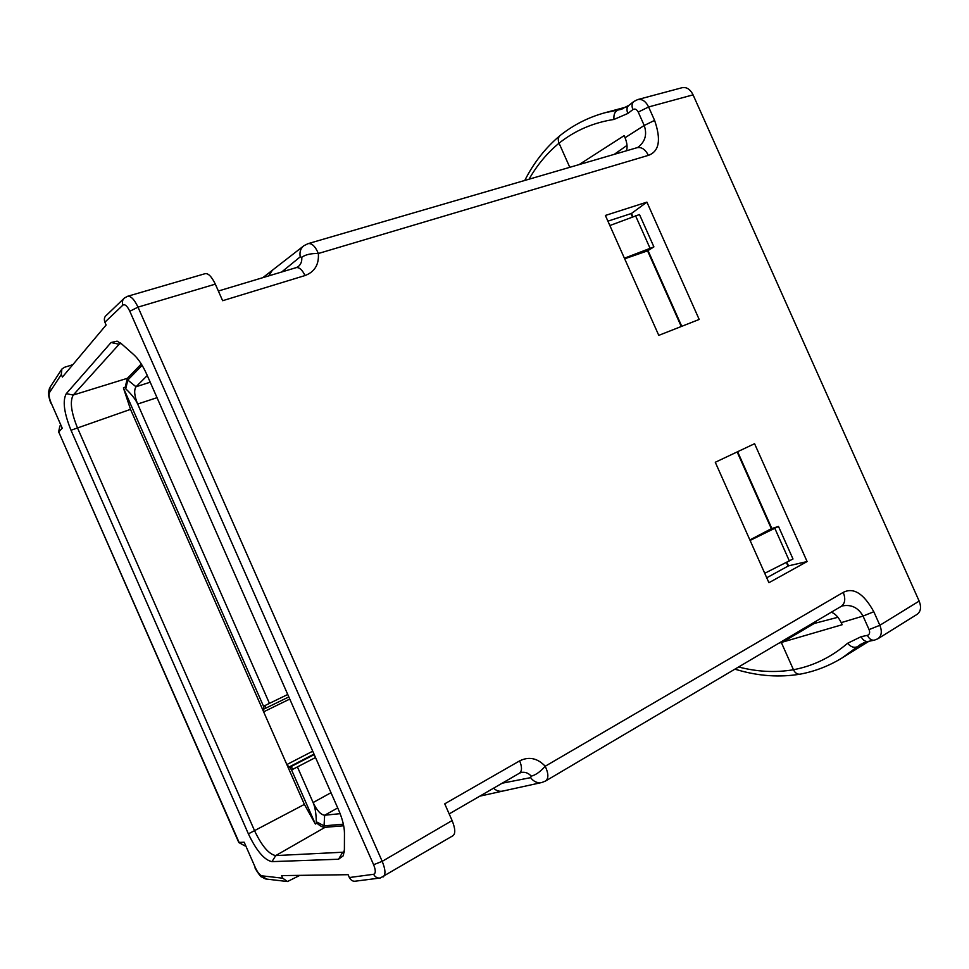 <?xml version="1.0" encoding="UTF-8"?>
<svg xmlns="http://www.w3.org/2000/svg" width="969" height="969" viewBox="0 0 969 969"><rect width="100%" height="100%" fill="white"/><g stroke="black" fill="none" stroke-linecap="round" stroke-linejoin="round"><path stroke-width="1.45" d="M531.242 776.157C535.7 775.03 540.363 771.736 545.22 766.237C537.48 758.097 528.965 756.304 519.675 760.859C522.134 767.024 522.085 771.13 519.529 773.153L521.286 772.438C525.089 771.76 528.408 773.008 531.242 776.157L530.612 777.659C533.774 781.777 537.565 783.376 541.974 782.467L545.559 781.014C548.72 778.495 548.611 773.577 545.22 766.237L843.248 592.374C845.755 598.854 845.089 603.517 841.225 606.352L841.988 606C851.157 604.147 858.171 607.515 863.04 616.078L841.237 622.631L842.17 624.714L778.882 643.174M837.943 617.277L814.287 623.442L781.486 642.847L793.454 669.736C813.33 665.982 831.354 657.176 847.524 643.319L861.138 636.669L867.388 635.361C869.205 638.946 871.543 640.545 874.413 640.158L877.914 638.753C881.62 635.943 882.262 631.461 879.852 625.284L873.808 611.73L863.04 616.078L869.072 629.596L879.852 625.284L919.157 601.095L693.077 94.853L648.612 106.965C645.754 101.248 642.12 98.79 637.711 99.565L635.325 100.776M738.584 666.987C757.358 671.868 775.648 672.777 793.454 669.736C795.113 673.019 797.33 674.497 800.103 674.17L800.152 674.158C814.965 671.384 828.955 665.969 842.109 657.927L860.666 644.324L867.933 641.478M519.529 773.153L449.18 813.912M530.612 777.659L502.208 783.194M843.248 592.374C853.568 587.117 863.754 593.573 873.808 611.73M579.026 164.621L624.145 135.648L625.066 137.719L644.215 125.473L654.596 120.386C661.318 139.79 659.235 151.455 648.37 155.367L318.341 253.503C315.325 246.344 311.909 243.049 308.057 243.655L637.045 147.7C641.575 146.828 645.354 149.383 648.37 155.367M305.029 275.547C314.671 271.901 319.116 264.561 318.341 253.503C311.013 253.345 305.477 254.617 301.734 257.306C302.134 261.255 300.935 264.367 298.149 266.681L296.175 267.638C299.288 267.141 302.231 269.782 305.029 275.547L222.64 300.705L215.324 284.135C211.581 276.444 208.117 272.967 204.943 273.73L127.569 296.296L124.407 298.028C122.385 299.905 121.888 302.267 122.918 305.114L104.882 322.217L106.118 325.027L62.428 377.074L61.301 374.518L49.528 392.506C48.632 394.601 49.14 398.017 51.054 402.753L62.246 428.213L58.734 431.98L59.836 426.081L58.552 432.307M238.798 842.509L244.576 845.755L239.137 842.57L58.734 431.98L238.762 842.424L244.176 842.218L255.453 867.885C257.657 872.536 259.825 875.189 261.933 875.831L282.742 878.193L281.604 875.613L348.113 874.692L349.361 877.539L373.634 874.28C375.148 877.127 377.365 878.362 380.284 877.999L452.802 835.811C455.624 833.861 455.394 828.786 452.111 820.561L444.735 803.834L519.675 760.859M754.572 443.705L715.279 462.274L768.926 582.72L807.104 561.548L754.572 443.705M646.904 202.133L605.371 215.457L658.775 335.359L699.194 319.455L646.904 202.133L631.473 213.459L607.914 221.162M841.237 622.631C838.342 616.962 835.024 613.486 831.281 612.226M814.287 623.442L811.307 624.024M614.225 154.362L626.991 145.398M637.045 147.7L637.977 147.3C645.209 141.716 647.292 134.437 644.215 125.473L638.244 112.077C636.718 109.255 634.937 108.419 632.902 109.582L627.839 113.47L613.995 119.441C593.185 122.663 574.871 130.573 559.052 143.194C547.182 152.969 537.165 164.984 529.026 179.204M627.839 113.47C626.422 109.885 626.773 107.171 628.881 105.342L620.959 109.388L604.729 112.804C588.171 117.406 573.309 124.977 560.155 135.49L560.106 135.527C558.12 137.332 557.756 139.887 559.052 143.194L569.784 167.31M626.434 150.789C627.609 147.421 627.149 143.061 625.066 137.719M919.157 601.095C921.507 607.127 920.816 611.548 917.086 614.358L877.914 638.753M632.902 109.582C631.485 105.984 631.836 103.259 633.932 101.43L637.711 99.565L682.212 87.682C686.646 86.895 690.267 89.281 693.077 94.853M281.676 271.998L300.233 256.833L301.734 257.306M300.233 256.833C299.36 252.025 300.608 248.306 303.963 245.678L308.057 243.655M303.333 246.174L272.362 270.254L268.692 275.899M344.455 833.17L344.395 849.462L343.317 855.736L338.544 859.237L271.998 861.635C264.367 860.121 256.506 850.867 248.391 833.861L71.003 430.248C64.002 412.867 62.428 400.681 66.28 393.668L111.072 342.529L117.104 341.136L121.912 344.165L133.686 354.593C138.41 358.881 142.758 365.458 146.731 374.313L338.532 809.793C342.408 818.769 344.383 826.557 344.455 833.17M51.054 402.753L62.246 428.213M244.176 842.218L255.453 867.885M282.742 878.193L287.478 881.536L299.881 875.358M379.594 878.084L355.684 881.136C353.067 881.645 350.96 880.446 349.361 877.539M104.882 322.217C103.877 319.249 104.325 316.984 106.251 315.446L123.838 298.585M72.832 364.683L64.463 367.299L61.883 369.044L61.301 374.518M344.237 852.151L275.729 855.591C268.922 854.307 261.921 846.119 254.702 831.014L77.326 427.511C71.112 412.055 69.756 401.239 73.244 395.037L120.35 342.917M316.911 823.141L316.294 821.736C316.16 813.5 315.095 807.092 313.096 802.538L297.41 766.915L291.572 769.955L315.361 824.025L316.911 823.141C320.073 826.06 322.798 827.441 325.099 827.308L343.692 825.77M315.361 824.025L304.387 804.403L286.848 764.565L312.721 751.193M293.123 769.144L290.87 766.685L288.665 767.23L286.848 764.565L289.089 767L290.87 766.685L314.222 754.597M291.548 769.955L289.743 767.291M263.277 709.078L263.641 711.827L286.848 764.565M71.003 430.248L130.524 409.366L263.641 711.827L263.507 706.256L269.443 703.373L137.671 404.049C135.648 399.494 131.663 394.419 125.728 388.799L125.11 387.406L123.414 387.939L263.507 706.256M130.524 409.366L123.414 387.939M141.304 363.981L127.423 378.285L125.11 387.406M265.106 705.493L265.288 708.4L264.137 708.945L288.835 696.941L265.361 708.363M147.276 375.548L136.011 386.764C133.807 390.095 134.364 395.849 137.659 404.037L157.026 397.678M142.128 365.337L127.799 380.066L125.728 388.799M316.294 821.736L324.046 825.842L343.365 824.195M331.01 792.703L313.096 802.55C316.924 810.556 320.775 814.784 324.651 815.232L340.131 813.669M786.392 562.456L788.027 566.114M737.155 451.942L771.348 528.686L778.495 526.446L792.993 558.992L764.723 573.285M681.268 326.505L647.571 250.862L624.678 258.796M609.864 225.535L639.492 214.524L653.905 246.889L647.571 250.862M630.976 213.628L632.466 216.983M766.721 577.79L788.487 565.86L786.864 562.226M771.857 528.529L737.627 451.711M681.764 326.311L648.019 250.571M632.963 216.79L631.473 213.459M771.348 528.686L749.873 539.951M653.905 246.889L624.411 258.202M635.579 215.808L650.017 248.234M778.495 526.446L750.091 540.436M774.849 528.371L789.372 560.978M807.104 561.548L788.487 565.86M493.572 788.197C496.455 790.874 499.616 791.806 503.068 791.019L541.308 782.613M654.596 120.386L648.612 106.965L638.244 112.077M452.111 820.561L382.198 861.344L137.998 307.137L215.324 284.135M867.388 635.361C869.605 634.574 870.174 632.648 869.072 629.596M628.881 105.342L633.75 101.563M613.995 119.441C613.474 114.536 614.867 111.374 618.186 109.981L623.309 108.601M373.634 874.28C375.827 873.457 375.815 870.259 373.61 864.711L129.81 311.267L137.998 307.137C134.388 299.506 130.912 295.884 127.569 296.296M129.81 311.267C127.23 305.962 124.928 303.915 122.918 305.114M373.61 864.711L382.198 861.344C385.505 869.472 385.819 874.68 383.167 876.945M261.933 875.831L266.439 879.065L286.606 881.439M49.528 392.506L50.049 387.273L61.386 369.807M338.544 859.237L342.505 852.563L344.31 851.497M271.998 861.635L275.729 855.591L325.099 827.308M248.391 833.861L304.387 804.403M66.28 393.668L73.244 395.037L127.423 378.285M111.072 342.529L118.654 344.152L121.052 343.45M315.506 757.528L297.41 766.915M288.665 767.23L314.004 754.088M263.641 711.827L289.767 699.061M269.443 703.373L287.745 694.494M150.207 382.198L136.011 386.764L127.799 380.066M337.709 807.94L324.651 815.232L324.046 825.842M735.677 668.695L737.651 669.954C758.812 676.132 779.621 677.537 800.103 674.17M847.524 643.319C850.843 647.013 854.161 648.128 857.468 646.662L863.815 642.726M861.138 636.669C862.943 640.23 865.281 641.829 868.139 641.43L874.413 640.158M841.225 606.352L545.559 781.014M605.225 112.67L626.604 106.917M271.756 270.726L262.817 277.667M296.175 267.638L218.364 291.027M60.611 425.246L59.836 426.081M244.576 845.755L245.375 845.707M265.542 878.956L261.23 876.739C261.097 877.781 254.12 867.17 255.089 867.8M49.552 388.048L48.45 392.457C48.075 395.267 50.885 403.976 50.885 403.116M560.106 135.527C545.62 147.639 533.834 162.61 524.762 180.452M734.744 669.252L737.312 669.858M842.097 657.927L868.939 641.272M502.426 791.164L479.837 796.155"/></g></svg>
